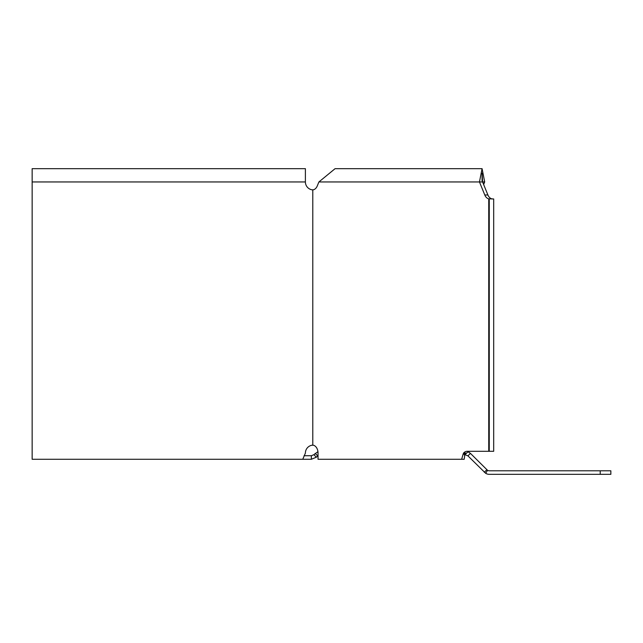 <?xml version="1.0" encoding="UTF-8"?>
<svg xmlns="http://www.w3.org/2000/svg" width="643" height="643" viewBox="0 0 643 643"><rect width="100%" height="100%" fill="white"/><g stroke="black" fill="none" stroke-linecap="round" stroke-linejoin="round"><path stroke-width="0.96" d="M465.428 454.087L465.428 454.842L464.801 454.842L466.255 453.371L463.121 454.127L461.666 459.271L318.028 459.271L318.028 453.074A7.973 5.642 -90 0 0 313.31 445.205L312.795 445.205L312.795 189.822L313.31 189.822A7.973 5.642 90 0 0 317.272 185.94L318.896 181.953L335.083 168.667L482.073 168.667L479.461 181.953L484.782 194.982A7.973 5.642 -90 0 0 488.736 198.856L491.871 198.856A7.973 5.642 -90 0 1 487.908 194.982L482.596 181.953L484.685 181.953L482.073 168.667M318.028 455.59L316.372 457.197L313.864 454.689L317.939 451.667A7.973 5.642 90 0 0 313.31 445.205M32.15 181.953L32.15 168.667L305.393 168.667L305.393 181.953L32.15 181.953L32.15 459.271L311.365 459.271L316.372 457.197M311.365 459.271L311.365 455.734L313.864 454.689M311.365 455.734L304.043 455.734M465.428 454.842L467.935 455.879L485.706 473.344A7.089 7.089 0 0 0 489.323 474.333L610.85 474.333L610.85 470.797L489.323 470.797A3.545 3.545 0 0 1 487.515 470.298L485.706 473.344M468.176 451.852L470.443 453.379L467.935 455.879M487.515 470.298L470.443 453.379M317.69 455.879L315.183 453.379M486.815 469.752L484.316 472.259M488.736 451.298L488.736 198.856L493.687 198.968L493.687 451.298L467.107 451.298A7.973 5.642 -90 0 0 463.563 453.074L463.121 454.127M313.31 189.822A7.973 5.642 -90 0 0 317.272 185.94M493.687 198.968L491.871 198.856M470.242 451.298A7.973 5.642 -90 0 0 466.697 453.074L466.255 453.371M466.697 453.074L463.563 453.074M318.896 181.953L482.596 181.953L482.073 173.096L482.073 180.771M464.198 454.842L464.801 454.842L464.198 459.271L461.666 459.271M483.64 184.509L484.685 181.953M312.795 445.205L312.056 445.205A7.973 7.973 0 0 0 305.393 453.074L302.773 459.271M305.393 181.953A7.973 7.973 0 0 0 312.056 189.822L312.795 189.822M489.259 451.298L489.259 198.968M600.216 470.797L600.216 474.333M484.782 194.982L487.908 194.982"/></g></svg>

